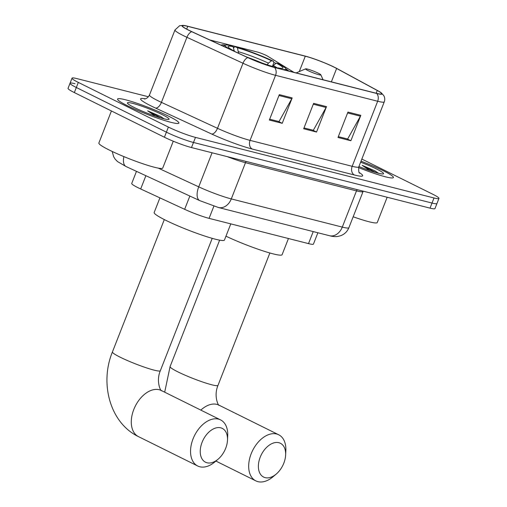 <?xml version="1.0" encoding="UTF-8"?>
<svg xmlns="http://www.w3.org/2000/svg" width="507" height="507" viewBox="0 0 507 507"><rect width="100%" height="100%" fill="white"/><g stroke="black" fill="none" stroke-linecap="round" stroke-linejoin="round"><path stroke-width="0.76" d="M288.635 71.012A36.365 3.803 21.4 0 0 285.923 68.819M317.883 232.764L313.453 244.07A20.584 2.148 -158.6 0 1 308.51 243.613L209.087 218.365A20.584 2.148 -158.6 0 1 184.656 209.315L140.68 188.972A20.584 2.148 -158.6 0 1 138.018 187.698A20.584 2.148 -158.6 0 1 131.725 183.458L136.472 171.347M275.871 63.388A36.365 3.803 21.4 0 0 273.755 62.386M234.209 47.265A36.365 3.803 21.4 0 0 233.226 46.986M234.285 51.15L233.15 46.695L230.958 45.605A32.657 3.416 21.4 0 0 225.438 45.091A36.365 3.803 21.4 0 0 221.204 45.243M293.914 72.349L267.576 56.157A6.864 0.716 21.4 0 0 257.182 51.98L209.708 39.926M74.979 83.706A20.584 2.148 21.4 0 0 70.036 83.249L68.046 88.332A20.584 2.148 21.4 0 0 74.339 92.572L164.407 137.239A20.584 2.148 21.4 0 0 191.494 147.556L430.031 208.136A20.584 2.148 21.4 0 0 434.974 208.592L436.964 203.51A20.584 2.148 21.4 0 1 432.021 203.053A20.584 2.148 21.4 0 0 436.964 203.51L438.954 198.427A20.584 2.148 21.4 0 0 432.661 194.187L361.846 159.065M148.443 96.774L76.969 78.623A20.584 2.148 21.4 0 0 72.026 78.167A20.584 2.148 21.4 0 0 78.319 82.407L168.387 127.073L166.397 132.156A20.584 2.148 21.4 0 0 193.49 142.473L432.021 203.053L193.49 142.473A20.584 2.148 21.4 0 1 166.397 132.156L76.329 87.489L166.397 132.156L164.407 137.239M70.036 83.249A20.584 2.148 21.4 0 0 76.329 87.489A20.584 2.148 21.4 0 1 70.036 83.249L72.026 78.167M127.644 105.83A32.936 3.441 21.4 0 0 160.111 119.056A32.936 3.441 21.4 0 0 178.901 123.074A32.936 3.441 21.4 0 0 168.831 116.287A32.936 3.441 21.4 0 0 136.37 103.06A32.936 3.441 21.4 0 0 117.573 99.042A32.936 3.441 21.4 0 0 127.644 105.83A32.936 3.441 21.4 0 0 160.111 119.056A32.936 3.441 21.4 0 0 178.901 123.074A32.936 3.441 21.4 0 0 168.831 116.287A32.936 3.441 21.4 0 0 136.37 103.06A32.936 3.441 21.4 0 0 117.573 99.042A32.936 3.441 21.4 0 0 127.644 105.83M358.55 167.57A32.936 3.441 21.4 0 0 393.407 177.551A32.936 3.441 21.4 0 0 383.336 170.764A32.936 3.441 21.4 0 0 361.016 161.175A32.936 3.441 21.4 0 1 383.336 170.764A32.936 3.441 21.4 0 1 393.407 177.551A32.936 3.441 21.4 0 1 358.55 167.57M189.187 30.388A21.953 2.294 -158.6 0 1 182.476 25.863A21.953 2.294 -158.6 0 1 187.748 26.351L305.296 56.201A21.953 2.294 -158.6 0 1 336.623 68.464L377.259 90.48A21.953 2.294 -158.6 0 1 381.543 93.751A21.953 2.294 -158.6 0 1 376.27 93.263L274.154 67.33A21.953 2.294 -158.6 0 1 248.1 57.684L192.033 31.745A21.953 2.294 -158.6 0 1 189.187 30.388M188.845 30.3A22.504 2.351 21.4 0 0 191.76 31.694L247.828 57.627A22.504 2.351 21.4 0 0 274.534 67.52L376.65 93.453A22.504 2.351 21.4 0 0 380.96 92.61A22.504 2.351 21.4 0 0 377.658 90.601L337.022 68.584A22.504 2.351 21.4 0 0 304.916 56.011L187.368 26.161A22.504 2.351 21.4 0 0 183.68 25.42A22.504 2.351 21.4 0 0 188.845 30.3M168.387 127.073A20.584 2.148 21.4 0 0 195.48 137.391L434.011 197.971A20.584 2.148 21.4 0 0 438.954 198.427M292.178 97.908L282.222 123.321L269.35 120.051L279.313 94.638L292.178 97.908A5.488 4.195 -75.8 0 1 291.779 98.757L278.97 95.506M360.826 115.336L350.863 140.75L337.992 137.479L347.954 112.072L360.826 115.336A5.488 4.195 -75.8 0 1 360.42 116.192L347.612 112.941M326.502 106.622L316.539 132.035L303.674 128.765L313.63 103.352L326.502 106.622A5.488 4.195 -75.8 0 1 326.096 107.478L313.288 104.22M282.222 123.321L278.432 121.439L269.68 119.215L279.002 121.566L291.779 98.757M350.863 140.75L347.073 138.867L338.321 136.649L347.644 139L360.42 116.192M316.539 132.035L312.749 130.153L303.997 127.929L313.326 130.286L326.096 107.478M111.426 110.963L98.871 143.012A34.305 3.587 21.4 0 0 109.36 150.085A34.305 3.587 21.4 0 0 143.177 163.862A34.305 3.587 21.4 0 0 162.747 168.045L173.267 141.212M164.103 118.822L160.104 116.255L147.67 110.856L155.459 116.204M134.254 107.509A22.365 2.339 21.4 0 0 155.275 116.141A22.365 2.339 21.4 0 0 168.856 119.405A22.365 2.339 21.4 0 0 162.221 114.607A22.365 2.339 21.4 0 0 139.178 105.291A22.365 2.339 21.4 0 0 127.441 103.168A22.365 2.339 21.4 0 0 134.254 107.509M147.67 110.856L161.004 117.985M160.89 116.648L163.957 118.79M207.033 462.771A18.867 12.01 116.4 0 0 218.035 459.247A18.867 12.01 116.4 0 0 227.497 440.165A18.867 12.01 116.4 0 0 220.729 427.826A18.867 12.01 116.4 0 0 202.084 442.3A18.867 12.01 116.4 0 0 207.033 462.771M218.035 459.247L214.803 461.966A25.73 16.382 -63.6 0 1 199.802 466.77A25.73 16.382 -63.6 0 1 197.711 465.996A25.73 16.382 -63.6 0 1 193.725 437.256A25.73 16.382 -63.6 0 1 218.479 419.124A25.73 16.382 -63.6 0 1 220.57 419.897A25.73 16.382 -63.6 0 1 227.706 435.944L227.497 440.165M159.914 197.869L154.179 212.503A37.733 3.942 21.4 0 0 165.719 220.279A37.733 3.942 21.4 0 0 202.914 235.438A37.733 3.942 21.4 0 0 224.449 240.039L230.786 223.872M233.537 48.159L233.797 47.493L235.248 46.695A32.657 3.416 21.4 0 1 273.482 61.258L273.843 62.748L272.551 66.049M282.012 69.326A32.657 3.416 21.4 0 0 285.916 68.794A32.657 3.416 21.4 0 0 278.223 63.609L276.239 63.109L272.284 66.379M257.429 61.664A32.657 3.416 21.4 0 0 272.785 66.968M273.482 61.258L271.498 60.758A29.501 3.086 21.4 0 0 237.441 47.785L235.248 46.695M279.712 68.743L277.931 67.862A29.501 3.086 21.4 0 0 282.741 68.287A29.501 3.086 21.4 0 0 276.239 63.109M245.179 56.334A29.501 3.086 21.4 0 0 273.641 66.772L275.421 67.653M237.441 47.785L238.569 53.273M266.891 65.226L268.406 63.141L271.498 60.758M277.399 68.153L277.931 67.862M229.373 49.021A32.657 3.416 21.4 0 1 225.438 45.091L223.669 45.852A34.032 3.555 21.4 0 0 223.359 46.131A34.032 3.555 21.4 0 0 223.333 46.226L223.359 46.131M233.15 46.695A29.501 3.086 21.4 0 0 228.106 46.872A29.501 3.086 21.4 0 0 234.849 51.448L234.348 51.321M265.167 477.645A18.867 12.01 116.4 0 0 276.169 474.121A18.867 12.01 116.4 0 0 285.631 455.039A18.867 12.01 116.4 0 0 278.863 442.706A18.867 12.01 116.4 0 0 260.218 457.181A18.867 12.01 116.4 0 0 265.167 477.645M276.169 474.121L272.937 476.846A25.73 16.382 -63.6 0 1 257.936 481.65A25.73 16.382 -63.6 0 1 255.845 480.877A25.73 16.382 -63.6 0 1 251.859 452.13A25.73 16.382 -63.6 0 1 276.613 433.998A25.73 16.382 -63.6 0 1 278.704 434.778A25.73 16.382 -63.6 0 1 285.84 450.824L285.631 455.039M318.352 73.23A8.232 0.862 21.4 0 0 310.614 70.048A8.232 0.862 21.4 0 0 305.613 68.851A8.232 0.862 21.4 0 0 308.053 70.612A8.232 0.862 21.4 0 0 316.539 74.041A8.232 0.862 21.4 0 0 320.861 74.821A8.232 0.862 21.4 0 0 318.352 73.23M225.964 236.18A37.733 3.942 21.4 0 0 262.106 250.591A37.733 3.942 21.4 0 0 282.107 254.685L288.445 238.518M378.609 173.299L374.61 170.732L362.182 165.333L369.971 170.682M358.924 166.518A22.365 2.339 21.4 0 0 383.368 173.876A22.365 2.339 21.4 0 0 376.733 169.085A22.365 2.339 21.4 0 0 360.61 162.208M353.17 216.774A34.305 3.587 21.4 0 0 377.259 222.522L387.164 197.248M362.182 165.333L375.516 172.456M375.395 171.125L378.469 173.261M145.883 175.701L140.68 188.972M189.859 196.044L184.656 209.315M213.865 206.165L209.087 218.365M313.225 231.579L308.51 243.613M191.494 147.556L195.48 137.391M74.339 92.572L78.319 82.407M430.031 208.136L434.011 197.971M158.247 168.121L198.725 186.849L212.072 152.784M218.435 207.509A13.721 10.482 -75.8 0 0 231.293 198.909L342.295 227.098A27.448 2.871 21.4 0 0 348.886 227.706C347.314 231.515 344.608 234.171 340.786 235.673L338.004 236.408C335.374 236.807 332.516 236.573 329.436 235.698L218.435 207.509L199.764 200.633A13.721 6.781 -65.2 0 1 198.725 186.849A27.448 2.871 21.4 0 0 231.293 198.909L245.483 162.696A27.448 2.871 -158.6 0 1 227.136 156.606M329.436 235.698A13.721 10.482 -75.8 0 0 342.295 227.098L356.491 190.886L245.483 162.696A3.429 2.624 104.2 0 1 246.237 161.46M348.886 227.706L363.082 191.494A27.448 2.871 -158.6 0 1 356.491 190.886A3.429 2.624 104.2 0 1 357.239 189.65M199.764 200.633L126.104 166.556A13.721 6.781 -65.2 0 1 123.892 156.612M187.748 26.351L186.677 29.083M376.65 93.453A6.864 5.241 104.2 0 1 377.671 101.248L275.555 75.315A27.448 2.871 -158.6 0 1 242.986 63.248L186.918 37.309A27.448 2.871 -158.6 0 1 183.363 35.61A27.448 2.871 -158.6 0 1 174.972 29.957L149.476 95.012A27.448 2.871 21.4 0 0 157.867 100.671A27.448 2.871 21.4 0 0 161.422 102.37L217.49 128.303A27.448 2.871 21.4 0 0 250.059 140.369L352.181 166.302A27.448 2.871 21.4 0 0 358.772 166.911C358.557 171.315 358.886 173.4 359.755 173.166M191.76 31.694A6.864 3.391 -65.2 0 0 186.918 37.309L161.422 102.37A6.864 3.391 114.8 0 1 155.529 108.054A34.305 3.587 -158.6 0 1 145.262 98.821M359.273 172.564A34.305 3.587 -158.6 0 1 354.431 175.004L252.309 149.071A6.864 5.241 -75.8 0 1 250.059 140.369L275.555 75.315A6.864 5.241 -75.8 0 0 274.534 67.52M380.96 92.61L383.691 95.487C384.876 97.54 385.067 99.664 384.262 101.856A27.448 2.871 -158.6 0 1 377.671 101.248L352.181 166.302A6.864 5.241 -75.8 0 0 354.431 175.004M252.309 149.071A34.305 3.587 -158.6 0 1 211.596 133.994A6.864 3.391 114.8 0 0 217.49 128.303L242.986 63.248A6.864 3.391 -65.2 0 1 247.828 57.627M211.596 133.994L155.529 108.054M377.259 90.48L376.175 93.244M336.623 68.464L331.369 81.861M305.296 56.201L299.269 71.576M212.218 238.347L160.339 370.725A25.73 2.687 -158.6 0 1 154.16 370.154A25.73 2.687 -158.6 0 1 120.292 357.251A25.73 2.687 -158.6 0 1 112.427 351.953C99.549 383.089 109.804 422.889 138.455 436.616L197.711 465.996M220.57 419.897L161.315 390.51A25.73 16.382 116.4 0 0 159.223 389.737A25.73 16.382 116.4 0 0 134.469 407.869A25.73 16.382 116.4 0 0 138.455 436.616M268.406 63.141A26.389 2.757 21.4 0 0 238.48 51.739M277.519 68.09A26.389 2.757 21.4 0 0 273.146 65.492M261.599 62.849A25.388 2.655 21.4 0 0 247.315 57.253M234.19 50.649A26.389 2.757 21.4 0 0 232.922 50.402M269.876 252.987L217.997 385.371A25.73 2.687 -158.6 0 1 211.818 384.8A25.73 2.687 -158.6 0 1 177.957 371.897A25.73 2.687 -158.6 0 1 170.086 366.593L164.693 392.184M278.704 434.778L218.98 405.156A25.73 16.382 116.4 0 0 216.882 404.383A25.73 16.382 116.4 0 0 200.842 410.112M126.104 166.556L117.535 161.594L115.266 159.28L113.701 156.853L112.199 151.454M363.082 191.494L363.227 191.171M183.68 25.42L179.681 25.686L174.972 29.957M384.262 101.856L358.772 166.911M144.508 98.935C143.614 98.941 147.005 99.606 149.476 95.012M164.306 219.569L112.427 351.953M285.916 68.794L286.677 70.511M160.339 370.725C155.516 382.107 161.46 392.336 161.378 390.542M219.639 240.147L170.086 366.593M305.613 68.851L296.151 72.919M320.861 74.821L323.041 79.745M215.881 461.059L255.845 480.877M217.997 385.371C213.174 396.747 219.119 406.982 219.037 405.188"/></g></svg>

